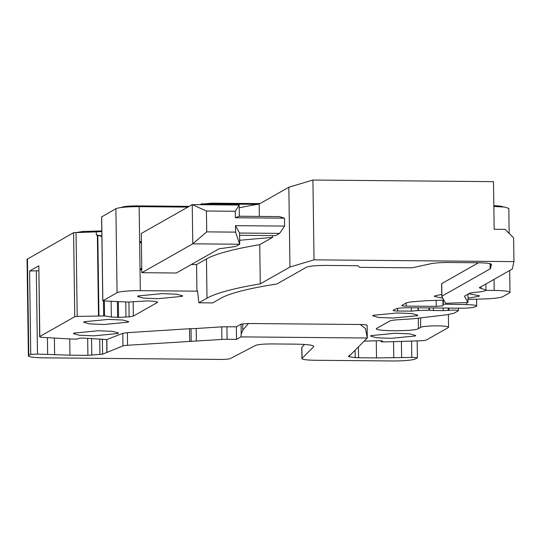 <?xml version="1.0" encoding="UTF-8"?>
<svg xmlns="http://www.w3.org/2000/svg" width="541" height="541" viewBox="0 0 541 541"><rect width="100%" height="100%" fill="white"/><g stroke="black" fill="none" stroke-linecap="round" stroke-linejoin="round"><path stroke-width="0.81" d="M200.136 204.687L201.644 203.829L257.557 204.329M509.162 233.408L508.817 208.38L504.618 207.081L493.852 206.446M101.884 236.431L96.352 234.95L96.312 231.866L73.59 232.691L27.05 259.301L28.396 355.904A19.726 2.211 179.2 0 0 44.206 357.851L220.397 359.427A8.453 0.947 179.2 0 0 230.331 358.561L255.65 345.368C258.246 344.428 263.765 343.948 272.204 343.934L295.785 344.144C308.1 344.374 314.078 345.212 313.706 346.659L302.02 358.392A16.906 1.893 179.2 0 0 301.912 358.609A16.906 1.893 179.2 0 0 315.464 360.272L392.184 360.962A19.726 2.211 179.2 0 0 415.441 358.913L417.395 357.804A8.453 0.947 179.2 0 0 411.782 357.432L376.509 357.919L376.272 340.783M96.312 231.866L101.816 231.514M187.849 207.095L139.152 206.655C127.176 206.682 119.426 207.365 115.896 208.704L101.667 216.9M476.601 299.159L476.695 305.996A14.093 1.582 179.2 0 1 476.418 306.314L475.884 306.537A450.91 50.55 179.2 0 0 473.943 307.187A11.273 1.265 179.2 0 1 461.033 308.194L408.976 307.734C402.139 307.748 397.709 308.14 395.687 308.904L393.172 310.331C392.8 310.717 394.267 310.947 397.574 311.014L411.383 311.136L411.336 307.755M468.019 299.423L484.08 298.93A22.546 2.529 179.2 0 0 502.826 296.671L509.595 292.837A19.726 2.211 179.2 0 0 509.987 292.39A19.726 2.211 179.2 0 0 494.183 290.443L485.804 290.368M201.644 203.829L201.658 204.701M448.394 314.551L448.57 327.264A14.093 1.582 179.2 0 1 448.293 327.589L426.457 339.964A8.453 0.947 179.2 0 1 419.539 340.81L386.639 341.865L381.114 341.817L382.514 341.019L379.336 340.688L364.14 341.155M417.158 340.884L417.395 357.804M69.728 338.93L69.958 355.18L37.485 354.085L36.321 270.777L29.586 271.041L30.749 354.348L28.795 355.457A19.726 2.211 179.2 0 0 28.396 355.904M29.586 271.041L38.824 265.807L39.642 336.698A8.453 0.947 179.2 0 0 43.591 337.449L71.797 339.051L77.322 339.099L78.722 338.308L82.956 338.044L106.827 339.592L122.787 333.317L127.385 332.661L191.014 328.637A8.453 0.947 179.2 0 0 196.2 328.502L221.736 326.845L236.356 326.791L241.063 324.12L248.454 323.511L360.333 324.512C364.959 324.6 367.197 324.918 367.055 325.452M38.824 265.807L39.811 336.509L74.759 316.695L73.59 232.691M76.031 232.407L77.201 316.411L74.759 316.695M77.201 316.411L104.562 315.937L104.352 301.107M101.877 235.903L96.352 234.95M157.674 302.182L153.942 301.269L147.679 300.884L128.021 302.074L102.783 300.843L117.072 292.708L115.896 208.704M191.318 264.522L196.566 264.569L196.938 291.166L140.322 290.659A19.726 2.211 179.2 0 0 117.072 292.708M101.803 230.865A15.5 1.738 -0.8 0 1 96.934 231.088L82.753 231.46L77.268 232.373M493.838 205.708A14.093 1.582 -0.8 0 1 503.089 206.905M259.978 203.599L211.551 203.166L204.714 203.856M189.161 206.351L138.009 205.891C129.455 205.911 123.923 206.398 121.4 207.359L121.089 207.534M476.695 305.996A14.093 1.582 179.2 0 0 466.599 304.624L443.309 304.17L442.856 305.78L436.222 306.362L406.25 306.098C402.95 306.03 401.483 305.8 401.848 305.415L406.568 302.737L411.39 301.864L426.234 300.701L443.89 300.16M490.444 263.805L490.511 268.498A16.906 1.893 179.2 0 1 490.18 268.83L441.889 296.211L441.713 283.612L478.481 262.764M239.21 207.825A310 34.752 -0.8 0 1 259.166 204.058L288.84 187.24L289.956 267.044L260.282 283.863C247.156 286.061 236.106 288.367 227.125 290.781C218.145 293.188 211.436 295.65 207.007 298.159L198.851 302.784L197.499 290.848L196.938 291.166M157.472 301.959L157.478 302.405L133.35 316.086L129.137 316.843L118.567 317.384L111.338 316.992L104.562 315.937M448.57 327.264A14.093 1.582 179.2 0 0 435.877 325.871A14.093 1.582 179.2 0 0 420.675 327.339L418.436 328.61C414.305 331.687 370.321 331.302 377.009 328.238L389.743 321.016C390.967 320.421 394.078 319.981 399.075 319.704L414.122 318.683L447.36 314.686L453.926 313.266L458.349 310.75C457.713 310.061 454.575 309.912 448.949 310.297L443.207 310.615L443.174 308.039M376.59 328.718L377.009 328.238M458.43 308.174L458.349 310.75M433.415 307.951L433.449 310.527L443.207 310.615M433.449 310.527L429.398 310.216L429.371 307.917M417.99 307.815L418.024 310.554L429.398 310.216M418.024 310.554L411.383 311.136M442.822 298.24L434.355 296.387L434.802 295.873L441.747 294.405M468.662 293.756L479.441 295.758L478.995 296.272L468.033 298.118M371.038 335.603L395.363 333.249L409.828 333.871L415.677 335.481L415.224 335.995L390.9 338.341L376.435 337.726L370.585 336.11L371.038 335.603M373.168 315.308L397.493 312.962L411.958 313.577L417.801 315.193L417.354 315.707L393.03 318.054L378.558 317.439L372.715 315.822L373.168 315.308M73.867 333.107L98.198 330.754L112.663 331.376L118.506 332.986L118.06 333.499L93.728 335.846L79.263 335.231L73.42 333.614L73.867 333.107M137.989 295.961L162.314 293.614L176.785 294.23L182.628 295.846L182.175 296.353L157.85 298.706L143.385 298.084L137.542 296.475L137.989 295.961M84.078 321.753L108.403 319.406L122.868 320.022L128.717 321.638L128.264 322.145L103.94 324.499L89.468 323.876L83.625 322.267L84.078 321.753M494.17 229.256L505.084 229.357L513.619 237.83L513.95 261.628L314.03 259.842L312.914 180.038L493.5 181.654L494.17 229.256M441.889 296.211A5.633 0.629 179.2 0 0 441.774 296.34A5.633 0.629 179.2 0 0 441.787 296.373L445.527 303.095A5.633 0.629 179.2 0 0 445.825 303.258L467.992 302.575L464.469 296.238L469.737 293.148L474.044 292.438C480.165 291.971 483.992 291.342 485.534 290.551L485.987 290.037L479.238 287.758L512.273 269.033L513.95 261.628M467.992 302.575L467.999 294.128M288.84 187.24L312.914 180.038M349.486 355.261L349.506 356.817L348.37 356.377L350.974 354.375L367.231 338.057A8.453 0.947 179.2 0 0 367.265 338.01L240.955 336.881L236.532 339.39L227.098 339.302A8.453 0.947 179.2 0 0 221.911 339.444L127.561 345.266A8.453 0.947 179.2 0 0 122.963 345.922L102.574 354.179L87.906 355.342L87.669 338.301M106.827 339.592L106.99 352.434M69.958 355.18L87.906 355.342M30.749 354.348L37.485 354.085M358.413 346.909L358.561 357.757L376.509 357.919M358.561 357.757L355.214 357.574L355.112 350.223M349.506 356.817L355.214 357.574M301.912 358.609L301.756 347.403A16.906 1.893 -0.8 0 1 301.864 347.187L304.59 344.455M36.321 270.777L38.722 270.798M141.417 243.369L139.639 241.658L140.031 269.661L141.756 267.923M196.566 264.569L206.459 258.956C210.889 256.448 217.597 253.986 226.578 251.579C235.558 249.164 246.608 246.858 259.734 244.66L272.61 237.364L239.663 240.265M259.166 204.058L259.342 216.414M443.309 304.17L443.255 300.181M490.511 268.498L491.424 264.481A16.906 1.893 179.2 0 0 491.431 264.427A16.906 1.893 179.2 0 0 477.879 262.757L449.213 262.5A16.906 1.893 179.2 0 0 431.062 263.69L412.032 267.809L359.555 267.342L358 265.719L326.453 265.435C316.187 265.455 309.547 266.044 306.524 267.193L276.85 284.011A281.82 31.594 179.2 0 0 220.944 298.213L212.66 302.913L198.851 302.784M189.499 328.624L189.675 341.229M236.532 339.39L236.356 326.791M240.955 336.881L241.205 334.297L242.781 330.071L248.454 323.511M360.333 324.512L365.554 328.658L367.265 338.01M381.101 340.702L381.114 341.817M289.956 267.044L314.03 259.842M260.282 283.863L259.734 244.66M272.61 237.364L272.583 235.585M235.294 211.267L239.169 205.032L239.325 216.238L279.372 216.596L284.471 218.179L235.382 217.739L235.294 211.267L206.432 211.01L206.73 231.873L235.585 232.13L235.491 225.658L284.586 226.097L284.471 218.179M284.586 226.097L279.609 233.394L239.562 233.036L235.491 225.658M239.595 235.294L275.687 235.619L279.609 233.394M239.325 216.238L235.382 217.739M239.562 233.036L239.717 244.234L192.772 243.815L192.224 204.613L141.275 233.496L141.823 272.698L176.346 273.009L219.01 248.819L235.802 246.459L239.717 244.234L235.585 232.13M206.432 211.01L192.224 204.613L239.169 205.032M141.823 272.698L192.772 243.815L206.73 231.873M494.028 279.372L494.183 290.443M27.442 258.848L28.795 355.457M98.496 315.843L97.366 235.179M101.667 216.772L102.837 300.782M141.783 269.675L140.031 269.661L140.322 290.659M139.152 206.655L139.639 241.658L141.39 241.678M96.934 231.088L96.947 231.846M82.766 232.224L82.753 231.46M211.565 203.923L211.551 203.166M138.023 206.648L138.009 205.891M397.54 308.397L397.574 311.014M418.308 310.392L418.267 307.815M428.966 307.91L428.999 310.121M448.178 308.079L448.212 310.385M448.915 308.086L448.949 310.297M418.288 318.182L418.436 328.61M420.546 317.912L420.675 327.339M411.552 341.067L411.782 357.432M302.02 358.392L301.864 347.187M97.813 235.294L98.935 315.843M206.459 258.956L207.007 298.159M406.21 302.94L406.25 306.098M436.222 306.362L436.134 300.397M442.896 300.187L442.971 305.665M466.572 302.622L466.599 304.624M441.612 283.775L441.781 296.299M490.18 268.83L490.105 263.717M133.35 316.086L133.147 301.682M128.927 302.054L129.137 316.843M125.979 317.121L125.769 302.054M118.351 301.797L118.567 317.384M117.383 301.75L117.6 317.378M111.121 301.438L111.338 316.992M103.459 301.039L103.669 315.883M122.787 333.317L122.963 345.922M127.385 332.661L127.561 345.266M191.189 341.243L191.014 328.637M196.2 328.502L196.376 341.101M221.736 326.845L221.911 339.444M226.922 326.703L227.098 339.302M241.063 324.12L241.205 334.297M242.699 323.87L242.781 330.071M393.557 341.642L393.78 357.52M401.408 341.391L401.632 357.337M106.868 352.495L106.692 339.532M102.574 354.179L102.364 339.106M99.943 354.592L99.727 338.964M91.571 338.51L91.801 355.214M54.614 354.49L54.384 338.057M47.642 354.172L47.412 337.665M480.956 288.522L480.929 286.798M509.683 270.5L509.987 292.39M101.607 216.84L102.783 300.843M441.598 283.734L441.774 296.34M367.109 325.344L367.271 336.982M485.98 289.99L485.899 283.984"/></g></svg>

